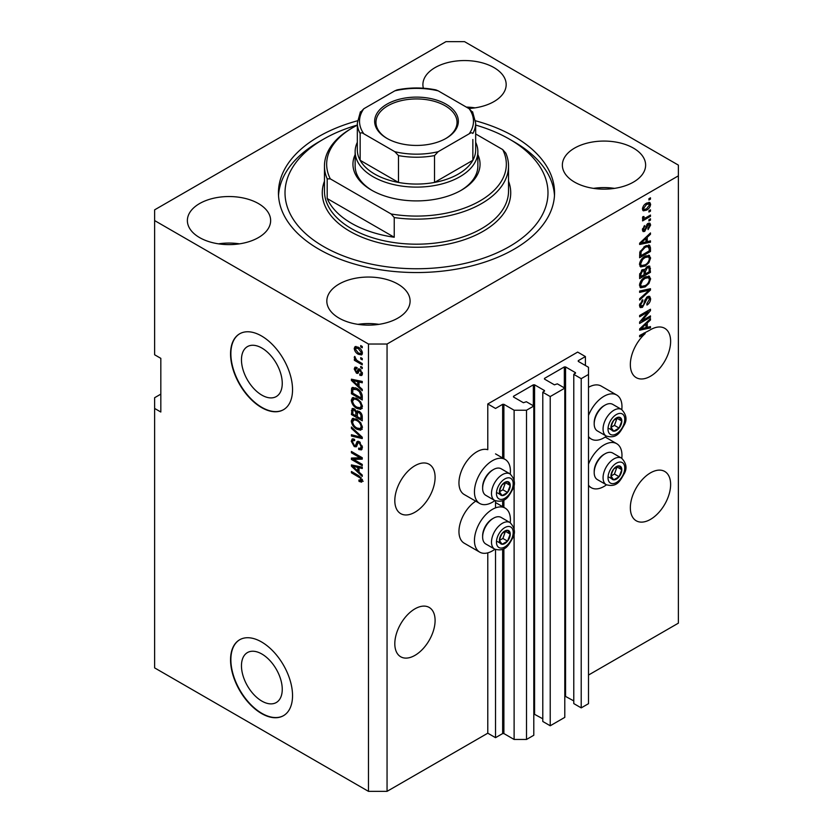 <?xml version="1.0" encoding="UTF-8"?>
<svg xmlns="http://www.w3.org/2000/svg" width="833" height="833" viewBox="0 0 833 833"><rect width="100%" height="100%" fill="white"/><g stroke="black" fill="none" stroke-linecap="round" stroke-linejoin="round"><path stroke-width="1.25" d="M585.401 356.555L577.654 352.088L487.784 403.974L495.531 408.451L502.653 404.328L503.892 404.328L514.117 410.232L526.518 410.232L533.797 406.035L526.362 401.735L523.416 402.724L513.503 396.997L513.503 396.279L533.339 384.825L534.578 384.825L544.49 390.552L542.793 392.249L550.228 396.55L564.795 388.136L557.35 383.846L554.414 384.825L544.49 379.098L544.49 378.39L564.326 366.936L565.565 366.936L575.488 372.663L573.781 374.361L581.215 378.661L588.504 374.454L588.504 367.291L578.269 361.387L578.269 360.679L585.401 356.555L585.401 365.51M578.269 360.679L578.269 361.387M573.781 374.361L573.781 703.583L581.215 707.883L588.504 703.677L588.504 374.454M581.215 707.883L581.215 378.661M564.795 696.024L573.781 700.907M544.49 378.39L544.49 379.098M542.793 392.249L542.793 721.482L550.228 725.772L564.795 717.369L564.795 388.136M550.228 725.772L550.228 396.55M533.797 713.912L542.793 718.796M513.503 396.279L513.503 396.997M160.821 394.134L154.626 397.716L154.626 667.889L368.467 791.35L387.053 791.35L487.784 733.196L495.531 737.674L502.653 733.561L503.892 733.561L514.117 739.465L526.518 739.465L533.797 735.258L533.797 406.035M526.518 739.465L526.518 410.232M514.117 739.465L514.117 532.745M514.117 529.371L514.117 484.067M514.117 480.703L514.117 410.232M495.531 737.674L495.531 549.551M495.531 507.88L495.531 500.883M487.784 733.196L487.784 552.852M494.896 500.581A25.417 14.671 -60 0 1 492.428 502.205A25.417 14.671 -60 0 1 479.714 503.465L464.22 494.521A25.417 14.671 -60 0 1 460.326 474.144A25.417 14.671 -60 0 1 476.934 451.746A25.417 14.671 -60 0 1 487.784 449.695L487.784 403.974M241.466 665.775A28.843 16.65 -120 0 0 254.055 694.805A28.843 16.65 -120 0 0 276.275 702.531A28.843 16.65 -120 0 0 282.252 689.328A28.843 16.65 -120 0 0 269.663 660.309A28.843 16.65 -120 0 0 247.432 652.583A28.843 16.65 -120 0 0 241.466 665.775M241.466 359.814A28.843 16.65 -120 0 0 254.055 388.834A28.843 16.65 -120 0 0 276.275 396.56A28.843 16.65 -120 0 0 282.252 383.357A28.843 16.65 -120 0 0 269.663 354.337A28.843 16.65 -120 0 0 247.432 346.611A28.843 16.65 -120 0 0 241.466 359.814M230.554 353.879A43.826 25.302 -120 0 0 249.681 397.976A43.826 25.302 -120 0 0 283.459 409.721A43.826 25.302 -120 0 0 292.539 389.657A43.826 25.302 -120 0 0 273.401 345.549A43.826 25.302 -120 0 0 239.633 333.814A43.826 25.302 -120 0 0 230.554 353.879M239.789 333.721A43.826 25.302 -120 0 0 230.866 353.692A43.826 25.302 -120 0 0 249.89 397.695A43.826 25.302 -120 0 0 283.616 409.628M230.554 659.84A43.826 25.302 -120 0 0 249.681 703.947A43.826 25.302 -120 0 0 283.459 715.693A43.826 25.302 -120 0 0 292.539 695.628A43.826 25.302 -120 0 0 273.401 651.521A43.826 25.302 -120 0 0 239.633 639.775A43.826 25.302 -120 0 0 230.554 659.84M239.789 639.692A43.826 25.302 -120 0 0 230.866 659.663A43.826 25.302 -120 0 0 249.89 703.656A43.826 25.302 -120 0 0 283.616 715.599M394.811 643.732A28.489 16.452 120 0 0 400.704 656.779A28.489 16.452 120 0 0 422.664 649.146A28.489 16.452 120 0 0 435.097 620.47A28.489 16.452 120 0 0 429.193 607.434A28.489 16.452 120 0 0 407.243 615.066A28.489 16.452 120 0 0 394.811 643.732M630.342 507.755A28.489 16.452 120 0 0 636.235 520.792A28.489 16.452 120 0 0 658.195 513.159A28.489 16.452 120 0 0 670.627 484.494A28.489 16.452 120 0 0 664.724 471.447A28.489 16.452 120 0 0 642.774 479.079A28.489 16.452 120 0 0 630.342 507.755M394.811 500.591A28.489 16.452 120 0 0 400.704 513.638A28.489 16.452 120 0 0 422.664 506.006A28.489 16.452 120 0 0 435.097 477.33A28.489 16.452 120 0 0 429.193 464.293A28.489 16.452 120 0 0 407.243 471.926A28.489 16.452 120 0 0 394.811 500.591M630.342 364.615A28.489 16.452 120 0 0 636.235 377.651A28.489 16.452 120 0 0 658.195 370.019A28.489 16.452 120 0 0 670.627 341.353A28.489 16.452 120 0 0 664.724 328.306A28.489 16.452 120 0 0 649.501 330.316L639.629 335.491L639.629 336.792L645.2 333.585A28.489 16.452 120 0 0 630.342 364.615M468.771 108.509A41.64 24.042 0 0 0 506.172 84.591A41.64 24.042 0 0 0 493.979 67.598A41.64 24.042 0 0 0 448.602 62.381A41.64 24.042 0 0 0 422.904 84.591A41.64 24.042 0 0 0 423.372 88.204M475.039 107.853A41.64 24.042 0 0 0 466.324 107.093M258.449 203.575A41.64 24.042 0 0 0 213.071 198.369A41.64 24.042 0 0 0 187.373 220.578A41.64 24.042 0 0 0 199.566 237.572A41.64 24.042 0 0 0 244.944 242.788A41.64 24.042 0 0 0 270.642 220.578A41.64 24.042 0 0 0 258.449 203.575M239.508 243.84A41.64 24.042 0 0 0 218.496 243.84M397.903 284.095A41.64 24.042 0 0 0 352.526 278.878A41.64 24.042 0 0 0 326.828 301.088A41.64 24.042 0 0 0 339.021 318.091A41.64 24.042 0 0 0 384.398 323.298A41.64 24.042 0 0 0 410.096 301.088A41.64 24.042 0 0 0 397.903 284.095M378.973 324.349A41.64 24.042 0 0 0 357.961 324.349M633.434 148.107A41.64 24.042 0 0 0 588.056 142.901A41.64 24.042 0 0 0 562.358 165.111A41.64 24.042 0 0 0 574.551 182.104A41.64 24.042 0 0 0 619.929 187.321A41.64 24.042 0 0 0 645.627 165.111A41.64 24.042 0 0 0 633.434 148.107M614.504 188.373A41.64 24.042 0 0 0 593.492 188.373M510.233 522.687A25.417 14.671 120 0 0 505.142 508.099A25.417 14.671 120 0 0 492.428 509.359A25.417 14.671 120 0 0 475.82 531.766A25.417 14.671 120 0 0 479.714 552.133A25.417 14.671 120 0 0 492.428 550.873A25.417 14.671 120 0 0 494.896 549.249M479.714 503.465A25.417 14.671 -60 0 1 475.82 483.098A25.417 14.671 -60 0 1 492.428 460.691A25.417 14.671 -60 0 1 505.142 459.431A25.417 14.671 -60 0 1 510.233 474.019M588.504 464.127A25.417 14.671 -60 0 1 603.998 444.947A25.417 14.671 -60 0 1 616.701 443.687A25.417 14.671 -60 0 1 621.803 458.275M606.466 484.837A25.417 14.671 -60 0 1 603.998 486.462A25.417 14.671 -60 0 1 591.284 487.721A25.417 14.671 -60 0 1 588.504 485.17M621.803 409.607A25.417 14.671 120 0 0 616.701 395.019A25.417 14.671 120 0 0 603.998 396.279A25.417 14.671 120 0 0 588.504 415.459M588.504 436.502A25.417 14.671 120 0 0 591.284 439.053A25.417 14.671 120 0 0 603.998 437.794A25.417 14.671 120 0 0 606.466 436.169M357.451 120.795A138.059 79.708 0 0 0 278.441 192.839A138.059 79.708 0 0 0 318.883 249.202A138.059 79.708 0 0 0 469.333 266.477A138.059 79.708 0 0 0 554.559 192.839A138.059 79.708 0 0 0 514.117 136.477A138.059 79.708 0 0 0 475.549 120.795M445.947 41.65L154.626 209.843L154.626 220.578L368.467 344.029L387.053 344.029L678.374 175.846L678.374 165.111L464.533 41.65L445.947 41.65M641.847 320.882L650.479 315.894L650.479 317.196L639.629 323.454L639.629 322.069L648.282 311.802L639.629 316.79L639.629 315.488L650.479 309.22L650.479 310.615L641.847 320.882L641.035 320.413M647.46 296.652L649.73 296.402L650.625 298.776C650.479 301.494 649.261 303.597 646.96 305.076L646.814 303.858L649.355 299.391L648.772 297.787L647.501 297.933L642.462 307.346L640.348 307.616L639.494 305.43L642.732 299.713L642.878 300.932L640.764 304.649L641.295 306.169L643.597 304.982L644.877 300.078L647.46 296.652M639.629 291.04L650.479 288.718L650.479 290.061L639.629 300.078L639.629 298.735L649.209 290.196L639.629 292.393L639.629 291.04M648.969 276.077L650.625 278.805L648.917 283.48L645.2 286.896L640.65 287.76L639.494 285.23C640.056 281.502 641.91 278.784 645.065 277.056L649.511 276.306M648.969 255.262L650.625 257.991L648.917 262.666L645.2 266.081L640.65 266.945L639.494 264.405C640.056 260.687 641.91 257.959 645.065 256.231L649.511 255.481M647.241 241.632L650.479 240.852L650.479 242.205L639.629 244.475L639.629 243.205L650.479 232.938L650.479 234.292L647.241 237.259L647.241 241.632L645.971 240.904M648.928 198.702L650.479 197.806L650.479 199.108L648.928 200.003L648.928 198.702M387.053 791.35L387.053 344.029M588.504 675.053L678.374 623.157L678.374 175.846M616.701 395.019L601.207 386.075A25.417 14.671 120 0 0 588.504 387.335M475.726 501.154A25.417 14.671 120 0 0 460.108 523.593A25.417 14.671 120 0 0 464.22 543.189L479.714 552.133M646.46 203.221L649.823 202.502L650.625 204.304C650.209 207.011 648.845 208.968 646.533 210.166L643.253 210.832L642.451 209.031C642.857 206.355 644.19 204.418 646.46 203.221M648.928 210.739L650.479 209.843L650.479 211.145L648.928 212.04L648.928 210.739M646.387 217.403L650.479 215.049L650.479 216.341L642.597 220.901L642.597 219.6L643.857 218.871L642.451 218.142L642.878 216.674L644.003 216.507L643.857 217.475L644.784 218.1L646.387 217.403M642.753 218.777L642.451 218.142M642.795 216.851L644.784 218.1M648.928 219.683L650.479 218.787L650.479 220.089L648.928 220.984L648.928 219.683M648.074 223.431L649.907 223.182L650.625 225.035L648.084 229.606L647.949 228.388L649.501 225.597L648.272 224.618L644.7 231.397L643.128 231.595L642.451 229.804L644.711 225.535L643.576 229.106L644.544 230.189L648.074 223.431M647.553 223.629L649.105 224.525L647.251 224.025M642.389 229.356L644.544 230.189M645.002 246.183L649.573 245.225L650.479 247.786L650.479 251.483L639.629 257.741L639.838 252.107L645.002 246.183M647.293 266.498L649.73 266.123L650.479 272.297L639.629 278.566L639.629 274.682L642.358 269.673L644.638 269.757L647.293 266.498M647.241 327.359L650.479 326.578L650.479 327.931L639.629 330.191L639.629 328.92L650.479 318.664L650.479 320.007L647.241 322.975L647.241 327.359L645.971 326.619M154.626 220.578L154.626 354.775L160.821 358.346L160.821 412.023L154.626 408.451M368.467 791.35L368.467 344.029M353.629 459.42L362.261 464.397L362.261 465.699L351.422 459.441L351.422 458.056L360.064 457.765L351.422 452.767L351.422 451.465L362.261 457.734L362.261 459.129L353.629 459.42L355.181 458.525L362.261 458.285M358.138 441.261L356.659 442.115L359.252 441.677L362.407 447.446L361.439 449.882L358.742 449.518L358.606 448.133L360.408 448.352L361.137 446.603L359.283 443L358.159 442.844L356.212 446.832L354.254 446.603L351.276 441.251L352.172 438.97L354.514 439.272L354.66 440.657L353.098 440.449L352.546 441.938L354.275 445.311L355.379 445.54L357.274 441.407M351.422 427.017L362.261 437.231L362.261 438.575L351.422 436.055L351.422 434.711L361.001 437.242L351.422 428.37L351.422 427.017M362.407 427.475L360.71 430.192L356.982 429.307C353.754 427.6 351.859 424.84 351.276 421.04L352.421 418.52L356.857 419.311L360.751 422.831L362.407 427.475M362.407 406.66L360.71 409.367L356.982 408.493C353.754 406.775 351.859 404.026 351.276 400.225L352.421 397.705L356.857 398.486L360.751 402.016L362.407 406.66M360.72 357.617L362.261 358.513L362.261 359.814L360.72 358.919L360.72 357.617M358.242 347.236C360.595 348.423 361.98 350.391 362.407 353.14L361.595 354.931L358.325 354.275C356.014 353.088 354.65 351.13 354.233 348.423L355.045 346.632L358.242 347.236M362.407 480.651L361.637 482.161L359.023 481.401L358.888 480.016L361.137 479.86L360.325 478.09L351.422 472.78L351.422 471.478L358.784 475.726L362.407 480.651M362.397 479.662L360.845 480.558L362.178 479.256M359.023 386.397L362.261 389.365L362.261 390.719L351.422 380.452L351.422 379.182L362.261 381.441L362.261 382.795L359.023 382.024L359.023 386.397M359.866 369.154L362.407 373.705L361.73 375.475L359.866 375.35L359.731 373.965L360.856 374.069L361.283 372.965L360.054 370.57L359.346 370.456L357.919 373.403L356.482 373.226L354.233 369.04L354.941 367.218L356.493 367.374L356.628 368.759L355.368 369.644L356.326 371.83L356.982 371.799L358.263 368.884L359.866 369.154M356.628 368.759L355.368 369.644M356.326 371.83L358.534 370.904L359.262 368.873M360.72 366.395L362.261 367.291L362.261 368.592L360.72 367.697L360.72 366.395M358.18 361.189L362.261 363.552L362.261 364.854L354.379 360.304L354.379 359.002L355.639 359.721L354.233 357.378L354.66 356.399L356.566 360.033L358.18 361.189M360.72 345.58L362.261 346.476L362.261 347.777L360.72 346.882L360.72 345.58M356.784 388.365C359.991 389.99 361.824 392.635 362.261 396.3L362.261 399.986L351.422 393.728L351.62 388.313L352.328 387.428L356.784 388.365M357.638 410.804L356.42 411.512L359.085 411.325C361.189 412.647 362.251 414.522 362.261 416.948L362.261 420.811L351.422 414.542L352.13 408.576L354.15 408.805L356.42 411.512L356.888 410.961M359.023 472.124L362.261 475.081L362.261 476.434L351.422 466.178L351.422 464.908L362.261 467.167L362.261 468.521L359.023 467.74L359.023 472.124M363.188 481.266L360.574 480.506M360.377 480.62L359.023 481.401M361.199 477.58L360.325 478.09M352.546 472.124L351.422 472.78M353.411 379.973L351.422 380.452M362.261 381.535L360.574 381.129L359.023 382.024M359.304 381.858L359.304 380.827L357.763 381.722L352.546 380.473L357.763 385.242L357.763 381.722M359.023 384.502L357.763 385.242M353.879 379.702L352.546 380.473M362.282 374.704L359.866 375.35M361.418 374.454L361.355 373.778M362.251 372.403L361.283 372.965M360.97 370.039L360.054 370.57M360.627 369.706L359.346 370.456M358.513 372.549L356.482 373.226M358.034 372.33L357.211 371.705M355.806 368.623L354.233 369.04M355.785 368.144L355.899 367.166M357.878 370.945L358.534 370.904L357.878 370.945M361.845 367.051L360.72 367.697M355.504 359.648L354.379 360.304M355.129 356.868L354.233 357.378M361.845 346.226L360.72 346.882M362.209 354.244L360.377 353.661M359.575 353.556L358.325 354.275M355.816 348.069L355.785 347.528L354.233 348.423M355.785 347.528L355.993 346.413M357.826 347.007L355.368 349.11L358.315 352.973L360.772 353.525L361.283 352.453L358.315 348.579L355.858 348.048M360.772 353.525L362.376 352.598M359.377 347.975L358.315 348.579M362.24 351.901L361.283 352.453M361.845 358.263L360.72 358.919M362.261 398.195L361.418 397.705M352.682 392.989L351.422 393.728M352.973 389.303L353.171 387.428L351.62 388.313M355.681 387.793L352.9 389.313L352.682 393.155L361.001 397.955L361.001 395.717L359.419 391.687L356.763 389.657L352.9 389.313L351.422 390.198M362.261 397.226L361.001 397.955M357.846 389.032L356.763 389.657M360.272 391.187L359.419 391.687M362.178 395.04L361.001 395.717M362.251 408.472L358.534 407.597M358.211 407.774L356.982 408.493M352.838 399.673L351.276 400.225M352.828 399.33L353.317 397.435M355.92 398.007L353.4 399.09L354.369 398.903L352.546 400.944C353.015 403.87 354.504 405.952 357.003 407.202L360.272 407.785L361.137 405.931C360.689 403.089 359.242 401.027 356.816 399.767L354.369 398.903L355.93 398.007M360.272 407.785L362.397 406.327M357.888 399.153L356.816 399.767M362.261 405.286L361.137 405.931M362.261 419.02L361.418 418.53M357.19 416.094L356.347 415.605M352.682 413.814L351.422 414.542M352.973 410.107L353.13 408.42M359.335 411.481L357.69 412.418L357.19 416.583L361.001 418.78L360.866 414.855L359.085 412.627L357.69 412.418M357.472 412.658L357.284 411.013M352.682 413.98L355.93 415.844L355.826 412.21L354.327 410.2L353.098 410.003L352.682 413.98M357.19 415.115L355.93 415.844M355.243 409.669L354.327 410.2M357.378 411.315L355.826 412.21M362.261 418.041L361.001 418.78M360.095 412.054L359.085 412.627M361.793 414.313L360.866 414.855M362.147 415.532L361.001 416.198M362.251 429.297L358.534 428.412M358.211 428.599L356.982 429.307M352.838 420.498L351.276 421.04M352.828 420.155L353.317 418.249M355.92 418.822L353.4 419.915L354.369 419.717L352.546 421.769C353.015 424.684 354.504 426.777 357.003 428.016L360.272 428.61L361.137 426.756C360.689 423.903 359.242 421.852 356.816 420.592L354.369 419.717L355.93 418.832M360.272 428.61L362.397 427.152M357.888 419.978L356.816 420.592M362.261 426.111L361.137 426.756M362.261 437.315L361.262 437.086M354.587 435.534L352.973 435.159L351.422 436.055M361.793 436.784L361.001 437.242M352.307 427.86L351.422 428.37M362.063 449.206L360.293 448.623L358.742 449.518M360.408 448.352L362.397 447.019M362.251 445.957L361.137 446.603M360.262 442.438L359.283 443M356.826 446.103L355.795 445.707L354.254 446.603M352.838 440.688L351.276 441.251M352.828 440.355L353.109 438.783M358.211 441.219L356.93 444.645L355.379 445.54M354.056 459.17L352.973 458.546L351.422 459.441M352.973 458.546L352.973 458.004M361.189 457.109L360.064 457.765M352.546 452.121L351.422 452.767M353.411 465.699L351.422 466.178M362.261 467.251L360.574 466.844L359.023 467.74M359.304 467.584L359.304 466.553L357.763 467.438L352.546 466.188L357.763 470.957L357.763 467.438M359.023 470.229L357.763 470.957M353.879 465.418L352.546 466.188M649.355 198.452L650.479 199.108M648.876 202.304L649.074 203.419L650.625 204.304M649.074 203.419L649.042 203.95M645.283 209.437L646.533 210.166M644.482 209.541L642.649 210.145M642.607 207.844L644.055 209.406L646.533 208.864L649.501 204.928L647.043 202.898M642.482 208.5L644.055 209.406M645.471 203.856L646.533 204.47L643.576 208.406M649.011 203.929L646.533 204.47M649.355 210.489L650.479 211.145M649.355 215.695L650.479 216.341M644.294 218.131L643.43 218.631M642.451 218.069L643.857 218.871M649.355 219.433L650.479 220.089M648.938 223.067L649.074 224.139L650.625 225.035M646.616 224.785L647.553 225.327M643.701 230.106L643.149 230.502L644.7 231.397M643.149 230.502L642.555 230.762M643.899 226.212L644.846 226.753M642.607 228.544L643.576 229.106M648.928 241.226L650.479 242.205M648.928 241.31L645.971 241.934L645.971 238.415L640.764 243.184L645.971 241.934M644.784 242.184L642.326 242.695M640.556 243.059L639.629 243.257M649.594 233.781L650.479 234.292M646.418 236.78L647.241 237.259M645.69 237.467L645.69 238.259M640.077 242.788L640.764 243.184M645.179 237.957L645.971 238.415M648.605 244.985L648.928 246.891L650.479 247.786M649.209 250.743L650.479 251.483M640.483 255.471L639.629 255.95M646.127 245.6L648.563 246.599L646.221 245.558M640.9 255.71L649.209 250.91L649.209 248.682L647.637 246.464L644.981 247.495L641.118 251.618L640.9 255.71L639.629 254.981M639.713 252.826L640.9 253.513M640.192 251.077L641.118 251.618M643.909 246.88L644.981 247.495M648.105 262.187L648.917 262.666M644.003 265.383L645.2 266.081M642.524 265.769L639.983 266.331M648.605 255.19L649.074 257.095L650.625 257.991M639.65 263.02L641.608 265.56L645.221 264.769C647.553 263.499 648.928 261.489 649.355 258.73L648.501 256.866L646.002 255.741M639.505 264.103L641.608 265.56M641.722 259.021L642.587 259.511L640.764 263.665M643.971 256.939L645.034 257.553L642.587 259.511M648.501 256.866L645.034 257.553M648.73 265.956L648.928 267.716M649.209 271.568L650.479 272.297M644.992 273.682L644.138 274.172M640.483 276.285L639.629 276.775M643.961 269.361L643.857 270.808M644.138 273.193L645.408 273.932L649.209 271.735L649.074 267.966L647.106 266.612M639.629 275.796L640.9 276.535L644.138 274.661L644.034 271.141L642.128 269.757M641.525 270.288L642.545 270.871L640.9 274.401L640.9 276.535M644.034 271.141L642.545 270.871M646.293 267.206L647.303 267.789L645.408 271.527L645.408 273.932M649.074 267.966L647.303 267.789M648.105 283.012L648.917 283.48M644.003 286.208L645.2 286.896M642.524 286.594L639.983 287.156M648.605 276.004L649.074 277.91L650.625 278.805M639.65 283.845L641.608 286.375L645.221 285.584C647.553 284.324 648.928 282.304 649.355 279.555L648.501 277.681L646.002 276.566M639.505 284.928L641.608 286.375M641.722 279.836L642.587 280.336L640.764 284.48M643.971 277.753L645.034 278.368L642.587 280.336M648.501 277.681L645.034 278.368M648.928 289.051L650.479 290.061M648.928 289.166L648.355 289.697M647.689 289.311L649.209 290.196M647.668 289.301L639.629 291.144M648.782 296.204L649.074 297.881L650.625 298.776M648.772 297.787L647.147 296.85M646.512 297.36L647.501 297.933M639.505 305.065L642.462 307.346M640.921 306.45L639.734 306.888M641.858 300.349L642.878 300.932M639.65 304.014L640.764 304.649M649.355 316.54L650.479 317.196M641.42 320.632L640.296 321.288M647.158 311.146L648.282 311.802M649.271 309.918L650.479 310.615M648.282 310.49L647.543 311.375M648.928 326.952L650.479 327.931M648.928 327.036L645.971 327.65M644.784 327.9L642.326 328.41M640.556 328.785L639.629 328.973M649.594 319.497L650.479 320.007M646.418 322.506L647.241 322.975M645.69 323.194L645.69 323.975M642.816 328.306L645.971 327.661L645.971 324.141L640.764 328.91L642.816 328.306M640.077 328.504L640.764 328.91M645.179 323.683L645.971 324.141M644.076 332.929L645.2 333.585M611.693 472.446A7.674 4.425 120 0 0 610.964 475.997A7.674 4.425 120 0 0 613.682 479.85A7.674 4.425 120 0 0 619.106 476.715A7.674 4.425 120 0 0 621.814 469.729A7.674 4.425 120 0 0 619.106 465.876A7.674 4.425 120 0 0 613.682 469A7.674 4.425 120 0 0 611.693 472.446M612.12 472.373L610.964 475.997L613.682 479.85L619.106 476.715L621.814 469.729L619.106 465.876L613.682 469L612.12 472.373M594.2 472.571L594.2 471.363A13.849 7.997 -60 0 1 595.512 464.949A13.849 7.997 -60 0 1 603.998 454.391L605.05 453.787A15.338 8.861 120 0 0 595.657 465.47A15.338 8.861 120 0 0 594.2 472.571A15.338 8.861 120 0 0 597.376 479.6L606.247 484.712A15.338 8.861 -60 0 1 604.519 470.593A15.338 8.861 -60 0 1 621.585 458.15L612.724 453.027A15.338 8.861 120 0 0 605.05 453.787M610.995 476.039L614.452 474.039L617.034 466.855M609.027 477.163L613.682 479.85M614.452 474.039L619.106 476.715M617.17 467.042L621.814 469.729M500.123 536.858A7.674 4.425 120 0 0 499.404 540.409A7.674 4.425 120 0 0 502.112 544.261A7.674 4.425 120 0 0 507.536 541.127A7.674 4.425 120 0 0 510.244 534.14A7.674 4.425 120 0 0 507.536 530.288A7.674 4.425 120 0 0 502.112 533.412A7.674 4.425 120 0 0 500.123 536.858M500.55 536.796L499.404 540.409L502.112 544.261L507.536 541.127L510.244 534.14L507.536 530.288L502.112 533.412L500.55 536.796M482.63 536.983L482.63 535.775A13.849 7.997 -60 0 1 483.942 529.361A13.849 7.997 -60 0 1 492.428 518.813L493.48 518.199A15.338 8.861 120 0 0 484.088 529.882A15.338 8.861 120 0 0 482.63 536.983A15.338 8.861 120 0 0 485.816 544.011L494.677 549.124A15.338 8.861 -60 0 1 492.949 535.005A15.338 8.861 -60 0 1 510.015 522.562L501.154 517.439A15.338 8.861 120 0 0 493.48 518.199M499.425 540.45L502.882 538.451L505.464 531.267M497.468 541.575L502.112 544.261M502.882 538.451L507.536 541.127M505.6 531.454L510.244 534.14M500.123 488.19A7.674 4.425 120 0 0 499.404 491.741A7.674 4.425 120 0 0 502.112 495.593A7.674 4.425 120 0 0 507.536 492.459A7.674 4.425 120 0 0 510.244 485.472A7.674 4.425 120 0 0 507.536 481.62A7.674 4.425 120 0 0 502.112 484.744A7.674 4.425 120 0 0 500.123 488.19M500.55 488.128L499.404 491.741L502.112 495.593L507.536 492.459L510.244 485.472L507.536 481.62L502.112 484.744L500.55 488.128M482.63 488.315L482.63 487.107A13.849 7.997 -60 0 1 483.942 480.693A13.849 7.997 -60 0 1 492.428 470.145L493.48 469.531A15.338 8.861 120 0 0 484.088 481.214A15.338 8.861 120 0 0 482.63 488.315A15.338 8.861 120 0 0 485.816 495.343L494.677 500.456A15.338 8.861 -60 0 1 492.949 486.337A15.338 8.861 -60 0 1 510.015 473.894L501.154 468.771A15.338 8.861 120 0 0 493.48 469.531M499.425 491.782L502.882 489.783L505.464 482.599M497.468 492.907L502.112 495.593M502.882 489.783L507.536 492.459M505.6 482.786L510.244 485.472M611.693 423.778A7.674 4.425 120 0 0 610.964 427.329A7.674 4.425 120 0 0 613.682 431.182A7.674 4.425 120 0 0 619.106 428.047A7.674 4.425 120 0 0 621.814 421.061A7.674 4.425 120 0 0 619.106 417.208A7.674 4.425 120 0 0 613.682 420.332A7.674 4.425 120 0 0 611.693 423.778M612.12 423.705L610.964 427.329L613.682 431.182L619.106 428.047L621.814 421.061L619.106 417.208L613.682 420.332L612.12 423.705M594.2 423.903L594.2 422.685A13.849 7.997 -60 0 1 595.512 416.281A13.849 7.997 -60 0 1 603.998 405.723L605.05 405.119A15.338 8.861 120 0 0 595.657 416.802A15.338 8.861 120 0 0 594.2 423.903A15.338 8.861 120 0 0 597.376 430.932L606.247 436.044A15.338 8.861 -60 0 1 604.519 421.925A15.338 8.861 -60 0 1 621.585 409.482L612.724 404.359A15.338 8.861 120 0 0 605.05 405.119M610.995 427.371L614.452 425.371L617.034 418.187M609.027 428.495L613.682 431.182M614.452 425.371L619.106 428.047M617.17 418.374L621.814 421.061M477.861 154.657A63.547 36.694 180 0 1 461.44 190.153A63.547 36.694 180 0 1 371.56 190.153L371.56 190.153A63.547 36.694 180 0 1 355.139 154.657M475.664 142.308A61.361 35.423 180 0 1 477.861 151.689A61.361 35.423 180 0 1 439.98 184.416A61.361 35.423 180 0 1 373.111 176.742A61.361 35.423 180 0 1 355.139 151.689L355.139 166.006A61.361 35.423 0 0 0 372.351 190.601M357.336 125.054A131.479 75.907 0 0 0 323.527 139.163A131.479 75.907 0 0 0 323.527 246.516A131.479 75.907 0 0 0 509.473 246.516A131.479 75.907 0 0 0 509.473 139.163L514.117 141.849A138.059 79.708 180 0 1 514.128 141.849A138.059 79.708 180 0 1 554.476 195.526M351.422 223.254A92.036 53.135 0 0 0 394.238 237.249L327.192 198.535A92.036 53.135 0 0 0 351.422 223.254M394.238 217.559L391.125 213.977A89.849 51.875 0 0 0 480.027 200.888A89.849 51.875 0 0 0 502.684 149.565L505.808 153.147A92.036 53.135 180 0 1 508.536 166.006A92.036 53.135 180 0 1 394.238 217.559L394.238 237.249M327.192 198.535L327.192 178.856A92.036 53.135 180 0 1 324.464 166.006A92.036 53.135 180 0 1 351.422 128.428L352.963 127.532A89.849 51.875 0 0 0 330.316 178.866L327.192 178.856M502.684 149.565L475.664 133.957M357.336 125.179A89.849 51.875 0 0 0 352.963 127.532M391.125 213.977L330.316 178.866M278.524 195.526A138.059 79.708 180 0 1 318.872 141.849L323.527 139.163M514.128 141.849L509.473 139.163A131.479 75.907 0 0 0 475.664 125.054M460.649 190.601A61.361 35.423 0 0 0 477.861 166.006L477.861 151.689M386.908 138.361L386.908 138.361A41.858 24.167 180 0 1 386.908 104.187A41.858 24.167 180 0 1 446.092 104.187A41.858 24.167 180 0 1 446.092 138.361A41.858 24.167 180 0 1 386.908 138.361M445.624 138.622A40.536 23.407 0 0 0 457.036 122.347A40.536 23.407 0 0 0 445.166 105.791A40.536 23.407 0 0 0 400.985 100.72A40.536 23.407 0 0 0 375.964 122.347A40.536 23.407 0 0 0 387.376 138.622M363.813 133.79C362.178 132.634 360.96 132.53 360.148 133.467A59.164 34.163 180 0 1 357.336 123.055L357.336 149.898A59.164 34.163 0 0 0 360.148 160.3A59.164 34.163 0 0 0 374.663 174.055A59.164 34.163 0 0 0 398.476 182.437A59.164 34.163 0 0 0 434.524 182.437A59.164 34.163 0 0 0 472.852 160.3A59.164 34.163 0 0 0 475.664 149.898L475.664 123.055A59.164 34.163 180 0 1 472.852 133.467C472.04 132.53 470.812 132.634 469.187 133.79A56.977 32.893 0 0 0 469.187 108.748L438.189 90.849A56.977 32.893 0 0 0 394.811 90.849L363.813 108.748A56.977 32.893 0 0 0 363.813 133.79L394.811 151.689A56.977 32.893 0 0 0 438.189 151.689L469.187 133.79M360.148 133.467L360.148 160.3L398.476 182.437L398.476 155.594L394.811 151.689M355.139 151.689A61.361 35.423 180 0 1 357.336 142.308M438.189 151.689L434.524 155.594L434.524 182.437L472.852 160.3L472.852 139.496M394.811 90.849L397.081 89.891C410.023 87.34 422.977 87.34 435.919 89.891L438.189 90.849M469.187 108.748L472.852 112.653M360.148 112.653L363.813 108.748M575.488 373.382L575.488 372.663M565.565 696.159L565.565 366.936M564.326 387.866L564.326 366.936M544.49 391.271L544.49 390.552M534.578 714.058L534.578 384.825M533.339 405.765L533.339 384.825M503.892 733.561L503.892 548.655M503.892 507.38L503.892 499.987M503.892 458.712L503.892 404.328M502.653 733.561L502.653 549.27M502.653 506.672L502.653 500.602M502.653 458.004L502.653 404.328M359.929 476.466L358.867 477.08M356.253 380.192L354.775 381.045M358.981 369.706L357.43 370.602M352.973 409.763L351.422 410.659M357.419 412.689L355.93 413.553M360.127 435.211L359.283 435.701M357.649 443.073L356.097 443.968M356.253 465.918L354.775 466.772M646.023 226.17L647.116 226.805M642.233 240.747L642.993 241.185M648.928 267.549L650.479 268.445M639.692 273.703L640.9 274.401M643.857 270.631L645.408 271.527M645.95 289.738L647.501 290.634M644.482 301.692L645.45 302.244M642.233 326.463L642.993 326.911M609.142 472.217A11.829 6.831 120 0 0 612.203 483.64A11.829 6.831 120 0 0 623.636 473.508A11.829 6.831 120 0 0 620.575 462.076A11.829 6.831 120 0 0 609.142 472.217M497.582 536.629A11.829 6.831 120 0 0 500.643 548.062A11.829 6.831 120 0 0 512.066 537.92A11.829 6.831 120 0 0 509.005 526.487A11.829 6.831 120 0 0 497.582 536.629M497.582 487.961A11.829 6.831 120 0 0 500.643 499.394A11.829 6.831 120 0 0 512.066 489.252A11.829 6.831 120 0 0 509.005 477.819A11.829 6.831 120 0 0 497.582 487.961M609.142 423.549A11.829 6.831 120 0 0 612.203 434.972A11.829 6.831 120 0 0 623.636 424.84A11.829 6.831 120 0 0 620.575 413.407A11.829 6.831 120 0 0 609.142 423.549M324.464 166.006L324.464 191.049A92.036 53.135 0 0 0 351.422 228.627A92.036 53.135 0 0 0 451.725 240.143A92.036 53.135 0 0 0 508.536 191.049L508.536 166.006M508.536 181.178A94.233 54.405 180 0 1 461.742 240.56A94.233 54.405 180 0 1 349.87 231.314A94.233 54.405 180 0 1 324.464 181.178M434.524 155.594A59.164 34.163 180 0 1 398.476 155.594M495.531 502.549L505.142 508.099M605.206 437.044L616.701 443.687M588.504 437.44L591.284 439.053M588.504 486.108L591.284 487.721M495.531 453.881L505.142 459.431M360.856 374.069L362.407 373.174M355.712 368.675L357.263 367.78M356.857 371.903L358.409 371.008M353.098 410.003L354.65 409.107M358.159 442.844L359.71 441.948M353.098 440.449L354.639 439.553M644.169 218.079L642.618 217.184M606.247 484.712C617.565 487.857 620.387 480.079 624.427 473.342C627.239 468.146 626.281 463.086 621.585 458.15M494.677 549.124C505.995 552.269 508.817 544.49 512.857 537.754C515.669 532.558 514.721 527.497 510.015 522.562M494.677 500.456C505.995 503.601 508.817 495.822 512.857 489.086C515.669 483.89 514.721 478.829 510.015 473.894M606.247 436.044C617.565 439.189 620.387 431.411 624.427 424.674C627.239 419.478 626.281 414.418 621.585 409.482M360.429 111.768L357.336 123.055M472.571 111.768L475.664 123.055"/></g></svg>
